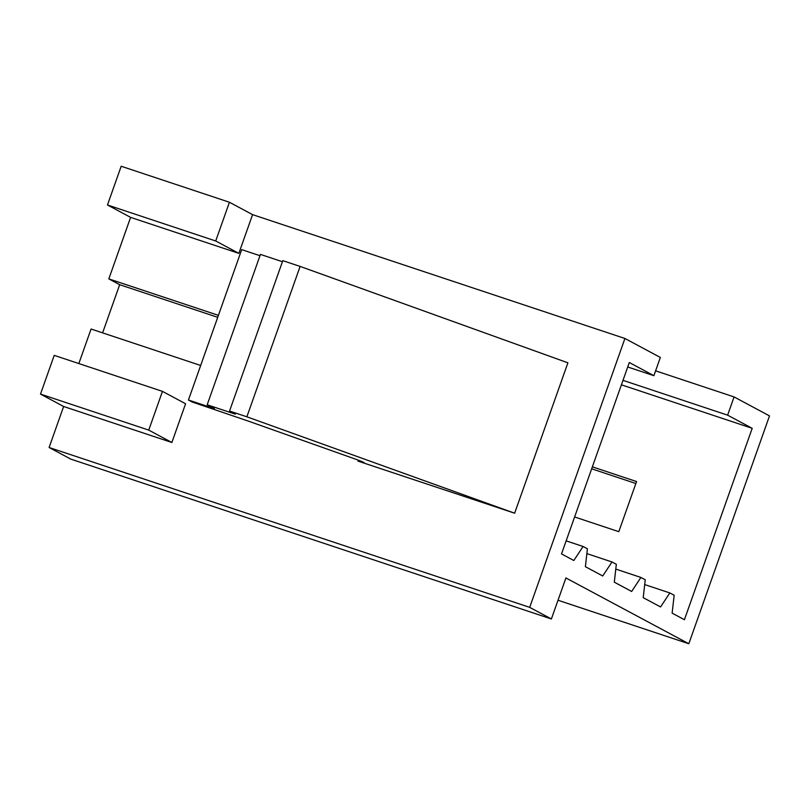 <?xml version="1.0" encoding="UTF-8"?>
<svg xmlns="http://www.w3.org/2000/svg" width="810" height="810" viewBox="0 0 810 810"><rect width="100%" height="100%" fill="white"/><g stroke="black" fill="none" stroke-linecap="round" stroke-linejoin="round"><path stroke-width="1.21" d="M566.149 540.857L583.078 546.487L587.412 548.805L585.387 566.686L602.731 575.981L611.995 561.968L616.329 564.287L614.304 582.177L631.648 591.462L640.913 577.449L645.246 579.768L643.221 597.658L660.565 606.943L669.829 592.93L674.163 595.249L672.128 613.14L684.42 619.721L752.196 428.318L621.412 384.811M218.416 315.343L108.823 278.893L130.602 217.374L107.467 204.981L121.186 166.252L229.432 202.247L252.568 214.64L624.915 338.479L660.342 357.443L653.883 375.678L629.309 362.516L561.522 553.918L573.814 560.5L583.078 546.487M624.915 338.479L529.699 607.358L551.387 618.972L565.917 577.955L688.814 643.747L558.019 600.25M622.991 380.356L727.623 415.155L734.073 396.93L769.5 415.894L688.814 643.747M727.623 415.155L752.196 428.318M653.883 375.678L627.73 366.981M669.829 592.93L644.699 584.577M611.995 561.968L586.865 553.605M640.913 577.449L615.782 569.086M171.872 442.493L63.636 406.488L40.5 394.106L148.746 430.11L162.456 391.372L185.591 403.755L171.872 442.493L148.746 430.11M363.72 462.419A9.68 0.526 -160.5 0 0 355.347 459.088L248.346 421.109L192.051 401.952L188.436 400.018L214.417 408.655L207.188 404.787L235.325 414.143L229.544 411.045L246.868 416.806L514.644 513.206L357.949 461.082A9.68 0.526 -160.5 0 0 364.186 462.773A9.68 0.526 -160.5 0 0 363.72 462.419M63.636 406.488L49.106 447.505L70.794 459.118L551.387 618.972M217.718 317.317L119.667 284.695L102.607 332.859M49.106 447.505L529.699 607.358M734.073 396.93L655.604 370.828M229.432 202.247L215.713 240.985L238.849 253.368L252.568 214.64M108.823 278.893L119.667 284.695M40.5 394.106L54.219 355.367L162.456 391.372M78.833 363.558L91.064 329.022L200.667 365.472M591.664 468.808L635.86 483.509M574.614 516.972L618.81 531.674L636.559 481.545L592.363 466.843M130.602 217.374L238.849 253.368M514.644 513.206L567.901 362.819L300.115 266.419L282.801 260.658L229.544 411.045M107.467 204.981L215.713 240.985M188.436 400.018L241.694 249.632L259.98 255.707M207.188 404.787L260.445 254.401L282.427 261.711M300.115 266.419L246.868 416.806M358.283 460.151L357.949 461.082"/></g></svg>
